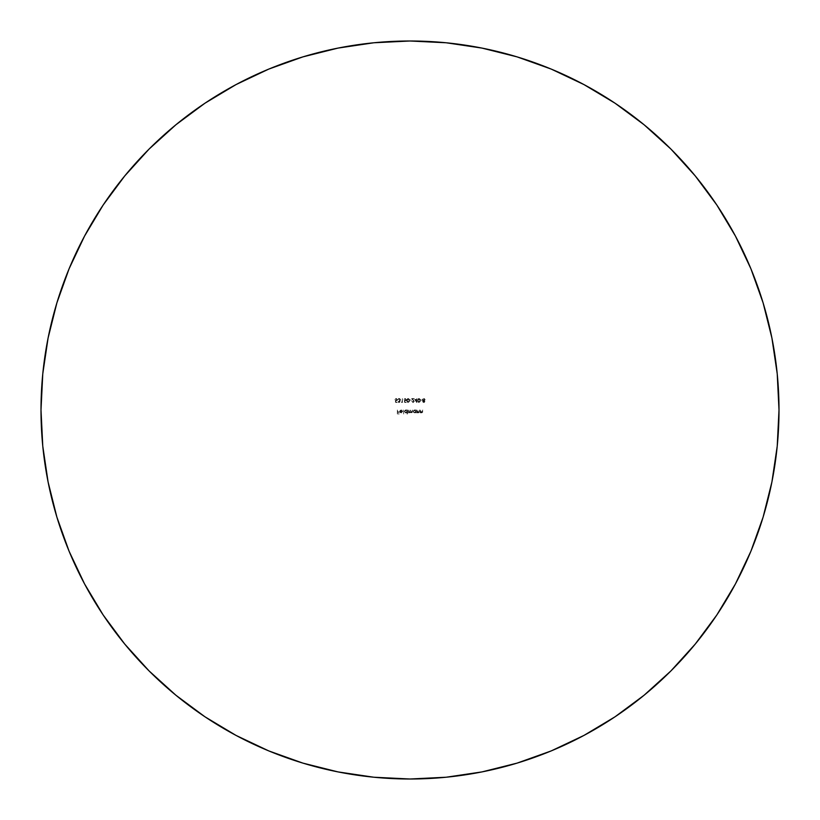 <?xml version="1.0" encoding="UTF-8"?>
<svg xmlns="http://www.w3.org/2000/svg" width="820" height="820" viewBox="0 0 820 820"><rect width="100%" height="100%" fill="white"/><g stroke="black" fill="none" stroke-linecap="round" stroke-linejoin="round"><path stroke-width="0.61" stroke-dasharray="4.1 3.07" d="M235.986 735.396L268.786 750.915L302.887 763.112L338.014 771.907L373.828 777.227L410 779A369 369 0 0 0 779 410A369 369 0 0 0 410 41L373.828 42.773L338.014 48.093L302.887 56.887M584.014 84.603L551.214 69.085L517.112 56.887L481.986 48.093L446.172 42.773L410 41A369 369 0 0 0 41 410A369 369 0 0 0 410 779L446.172 777.227L481.986 771.907L517.112 763.112M551.214 750.915L583.942 735.427L615.01 716.813L644.089 695.237L670.924 670.924L695.237 644.089L716.813 615.01M735.396 584.014L750.915 551.214L763.112 517.112L771.907 481.986L777.227 446.172L779 410L777.227 373.828L771.907 338.014L763.112 302.887M750.915 268.786L735.427 236.058L716.813 204.99L695.237 175.91L670.924 149.076L644.089 124.763L615.01 103.187M268.786 69.085L236.058 84.573L204.99 103.187L175.91 124.763L149.076 149.076L124.763 175.91L103.187 204.99M84.603 235.986L69.085 268.786L56.887 302.887L48.093 338.014L42.773 373.828L41 410L42.773 446.172L48.093 481.986L56.887 517.112M69.085 551.214L84.573 583.942L103.187 615.01L124.763 644.089L149.076 670.924L175.91 695.237L204.99 716.813M414.654 399.473L416.509 399.473L416.857 398.571L416.857 402.579L414.654 399.473L416.785 402.579L414.654 399.473L416.509 399.473L416.857 398.571L416.857 402.579L416.857 398.571L416.509 399.473L414.654 399.473L416.857 402.579L416.857 398.571L416.509 399.473L414.654 399.473M409.846 399.873L411.353 400.273L409.846 399.873M404.69 402.476L404.291 400.519L406.084 400.037L405.48 398.94L403.891 399.576L405.08 398.469L406.443 399.842L406.105 400.755L404.752 401.052L404.967 402.077L406.3 402.476L404.69 402.476L406.3 402.476L404.69 402.476L404.291 400.519L406.095 399.863L405.101 398.868L403.891 399.576L405.08 398.469L406.443 399.842L404.752 401.052L404.967 402.077L406.3 402.476L404.967 402.077L404.752 401.052L406.443 399.842L405.08 398.469L403.891 399.576L405.101 398.868L406.095 399.863L404.291 400.519L404.69 402.476L404.291 400.519L405.674 400.601L406.074 399.668L405.101 398.868L403.891 399.576L405.264 398.479L406.443 399.976L404.752 401.052L404.967 402.077L406.3 402.476L404.69 402.476M398.335 401.574L399.863 401.831L398.94 400.929L400.109 399.904L399.822 399.084L397.833 399.627L398.366 398.694L399.637 398.551L400.467 399.514L400.16 402.025L398.735 402.507L397.987 401.574L398.94 402.558L400.211 401.913L399.832 400.755L400.283 401.564L399.832 400.755L400.488 399.729L400.252 400.426L400.488 399.729L399.135 398.469L400.457 399.473L399.391 398.489L397.833 399.627L398.868 398.489L397.833 399.627L399.145 398.868L398.489 399.084L400.139 399.699L399.822 399.084L400.139 399.699L398.94 400.519L400.109 399.904L398.94 400.929L399.934 401.482L399.155 402.179L399.914 401.718L399.012 402.169L398.335 401.574M403.317 410L403.665 414.008L403.317 410M408.175 410L409.446 412.552L410.123 410L411.404 412.552L412.429 410L412.255 412.47L408.175 412.849L408.175 410L408.175 412.849L408.175 410L409.446 412.552L410.123 410L411.404 412.552L412.429 410L411.466 412.901L410.42 412.214L408.175 412.849L410.42 412.214L411.466 412.901L412.429 410L411.404 412.552L410.471 410L409.446 412.552L408.175 410L409.446 412.552L410.123 410L411.404 412.552L412.429 410L412.347 412.255L411.466 412.901L410.42 412.214L408.175 412.849L408.175 410M420.24 410L420.803 412.132L421.613 412.552L422.741 410L422.659 412.214L421.675 412.901L420.588 412.337L420.24 412.849L420.24 410L420.24 412.849L420.24 410L421.613 412.552L422.741 410L421.675 412.901L420.588 412.337L420.24 412.849L420.588 412.337L421.675 412.901L422.741 410L421.613 412.552L420.24 410L420.701 411.958L421.613 412.552L422.741 410L422.351 412.665L420.24 412.849L420.24 410M415.781 412.849L415.781 412.327L413.577 412.481L413.567 410.379L416.13 410L416.13 412.849L415.781 412.327L414.633 412.901L413.126 411.435L414.612 409.949L416.13 410L416.13 412.849L416.13 410L414.612 409.949L413.126 411.435L414.633 412.901L415.781 412.327L415.781 412.849L415.781 412.327L414.059 412.798L413.136 411.291L414.049 410.061L416.13 410L415.781 412.849M424.924 401.564L424.063 402.548L422.771 401.974L422.864 398.786L424.36 398.571L425.119 399.709L424.37 400.744L424.924 401.564L424.37 400.744L424.924 401.564L423.807 402.579L422.669 401.574L423.233 400.744L422.464 399.678L423.786 398.469L425.119 399.709L424.37 400.744L425.119 399.709L423.786 398.469L422.464 399.678L423.233 400.744L422.669 401.574L423.807 402.579L424.924 401.564L424.022 402.558L422.771 401.974L423.233 400.744L422.505 399.391L423.54 398.489L425.047 399.279L424.37 400.744L424.924 401.564M397.362 410L397.71 411.906L399.258 411.906L397.71 412.306L397.71 413.505L399.258 413.905L397.362 413.905L397.362 410L397.362 413.905L397.362 410L397.71 411.906L399.258 411.906L397.71 412.306L397.71 413.505L399.258 413.905L397.362 413.905L399.258 413.905L397.71 413.505L397.71 412.306L399.258 412.306L397.71 411.906L397.71 410L397.362 413.905L399.258 413.905L397.71 413.505L397.71 412.306L399.258 411.906L397.71 411.906L397.362 410M420.66 399.873L422.167 400.273L420.66 399.873M416.939 410L417.503 412.132L418.313 412.552L419.44 410L419.348 412.214L418.374 412.901L417.288 412.337L416.939 412.849L416.939 410L416.939 412.849L416.939 410L418.313 412.552L419.44 410L418.374 412.901L417.288 412.337L416.939 412.849L417.288 412.337L418.374 412.901L419.44 410L418.313 412.552L416.939 410L417.39 411.958L418.313 412.552L419.44 410L419.051 412.665L416.939 412.849L416.939 410M395.681 402.476L395.281 400.519L396.49 400.672L397.085 399.863L396.091 398.868L394.881 399.576L396.07 398.469L397.433 399.842L397.095 400.755L395.742 401.052L395.957 402.077L397.28 402.476L395.681 402.476L397.28 402.476L395.681 402.476L395.281 400.519L397.085 399.863L396.091 398.868L394.881 399.576L396.07 398.469L397.433 399.842L395.742 401.052L395.957 402.077L397.28 402.476L395.957 402.077L395.742 401.052L397.433 399.842L396.07 398.469L394.881 399.576L396.091 398.868L397.085 399.863L395.281 400.519L395.681 402.476L395.281 400.519L396.665 400.601L397.064 399.668L396.091 398.868L394.881 399.576L396.378 398.499L397.433 399.976L395.742 401.052L395.957 402.077L397.28 402.476L395.681 402.476M407.017 414.008L407.017 412.306L405.572 412.88L404.475 411.999L405.285 410.061L407.376 410L407.376 414.008L407.017 412.306L405.869 412.901L404.362 411.435L405.859 409.949L407.376 410L407.376 414.008L407.376 410L405.859 409.949L404.362 411.435L405.869 412.901L407.017 412.306L407.017 414.008L407.017 412.306L405.295 412.798L404.373 411.291L405.285 410.061L407.376 410L407.017 414.008M401.154 410.297L400.109 411.353L402.661 411.353L402.128 412.583L400.58 412.778L399.781 411.671L400.17 410.369L401.974 410.143L402.517 410.738L401.154 410.297L402.2 410.902L401.154 410.297L400.109 411.353L402.661 411.353L401.205 412.901L399.76 411.414L401.195 409.949L402.517 410.738L401.195 409.949L399.76 411.414L401.205 412.901L402.661 411.353L400.109 411.353L401.154 410.297L402.415 410.564L400.908 409.969L399.791 411.138L400.191 412.491L401.369 412.901L402.661 411.353L400.109 411.353L401.154 410.297M401.441 402.077L402.036 402.077L402.394 398.571L402.394 402.476L401.441 402.077L402.036 402.077L402.394 398.571L402.394 402.476L401.667 402.476L402.394 402.476L402.394 398.571L402.036 402.077L401.441 402.077L402.394 402.476L402.394 398.571L402.036 402.077L401.441 402.077M408.155 398.469L409.241 399.186L409.498 400.519L409.241 401.861L408.155 402.579L406.884 401.205L407.171 399.012L408.155 398.469L406.843 400.519L408.155 398.469L409.498 400.519L408.155 402.579L406.843 400.519L408.155 402.579L409.498 400.519L408.155 398.469L409.375 399.504L409.375 401.544L408.319 402.569L407.068 401.861L406.997 399.371L408.155 398.469M413.054 402.179L413.833 401.031L411.65 398.571L414.305 398.571L412.491 398.971L414.243 401.205L413.075 402.579L411.804 401.277L413.054 402.179L412.152 401.277L413.054 402.179L413.905 401.38L411.65 398.571L414.305 398.571L412.491 398.971L414.254 401.421L413.075 402.579L411.804 401.277L413.075 402.579L414.254 401.421L412.491 398.971L414.305 398.571L411.65 398.571L413.905 401.38L413.054 402.179L411.804 401.277L413.075 402.579L414.243 401.205L412.491 398.971L414.305 398.571L411.65 398.571L413.833 401.031L413.054 402.179M418.969 398.469L420.065 399.186L420.311 400.519L420.055 401.861L418.969 402.579L417.698 401.205L417.985 399.012L418.969 398.469L417.657 400.519L418.969 398.469L420.311 400.519L418.969 402.579L417.657 400.519L418.969 402.579L420.311 400.519L418.969 398.469L420.065 399.186L420.188 401.544L419.133 402.569L417.882 401.861L417.81 399.371L418.969 398.469M424.77 399.699L423.796 398.868L422.812 399.668L423.704 400.519L424.77 399.699L423.817 400.519L424.77 399.699L423.796 398.868L424.688 399.36L423.796 398.868L422.812 399.668L423.13 399.063L423.458 400.467L424.77 399.699M424.565 401.574L423.807 400.929L423.017 401.503L423.796 402.179L424.565 401.574L423.796 402.179L424.565 401.574L423.807 400.929L424.493 401.308L423.284 401.103L423.52 402.138L424.565 401.574M415.781 411.425L414.633 410.297L413.475 411.435L414.192 412.47L415.453 412.234L415.781 411.425L414.633 412.552L415.781 411.425L414.633 410.297L415.781 411.425L414.633 410.297L413.475 411.435L414.192 410.389L413.475 411.435L414.633 412.552L413.475 411.435L413.823 412.234L415.074 412.47L415.781 411.425M407.017 411.425L405.869 410.297L404.721 411.558L405.439 412.47L406.689 412.234L407.017 411.425L405.869 412.552L407.017 411.425L405.869 410.297L407.017 411.425L405.869 410.297L404.721 411.435L405.428 410.389L404.721 411.435L405.869 412.552L404.721 411.435L405.059 412.234L406.31 412.47L407.017 411.425M402.312 411.702L401.226 412.552L400.15 411.702L402.312 411.702L400.15 411.702L402.312 411.702L401.226 412.552L400.15 411.702L401.226 412.552L402.312 411.702L400.15 411.702L401.226 412.552L402.312 411.702M408.165 402.179L409.149 400.519L408.165 398.868L407.345 399.473L407.345 401.574L408.165 402.179L407.191 400.519L408.165 402.179L409.149 400.519L408.165 402.179L408.975 401.574L409.067 399.781L408.165 398.868L409.006 399.545L408.165 398.868L407.191 400.519L408.165 398.868L407.478 399.237L407.273 401.359L408.165 402.179M416.509 399.873L416.509 401.564L415.34 399.873L416.509 399.873L415.34 399.873L416.509 399.873L416.509 401.564L415.34 399.873L416.509 401.564L416.509 399.873L415.34 399.873L416.509 401.564L416.509 399.873M418.979 402.179L419.963 400.519L418.979 398.868L418.159 399.473L418.159 401.574L418.979 402.179L418.015 400.519L418.979 402.179L419.963 400.519L418.979 402.179L419.789 401.574L419.891 399.781L418.979 398.868L419.819 399.545L418.979 398.868L418.015 400.519L418.979 398.868L418.292 399.237L418.087 401.359L418.979 402.179"/><path stroke-width="1.23" d="M410 41A369 369 0 0 1 779 410A369 369 0 0 1 410 779A369 369 0 0 1 41 410A369 369 0 0 1 410 41L373.828 42.773L338.014 48.093L302.887 56.887L268.786 69.085L236.058 84.573L204.99 103.187L175.91 124.763L149.076 149.076L124.763 175.91L103.187 204.99L84.573 236.058L69.085 268.786L56.887 302.887L48.093 338.014L42.773 373.828L41 410L42.773 446.172L48.093 481.986L56.887 517.112L69.085 551.214L84.573 583.942L103.187 615.01L124.763 644.089L149.076 670.924L175.91 695.237L204.99 716.813L236.058 735.427L268.786 750.915L302.887 763.112L338.014 771.907L373.828 777.227L410 779L446.172 777.227L481.986 771.907L517.112 763.112L551.214 750.915L583.942 735.427L615.01 716.813L644.089 695.237L670.924 670.924L695.237 644.089L716.813 615.01L735.427 583.942L750.915 551.214L763.112 517.112L771.907 481.986L777.227 446.172L779 410L777.227 373.828L771.907 338.014L763.112 302.887L750.915 268.786L735.427 236.058L716.813 204.99L695.237 175.91L670.924 149.076L644.089 124.763L615.01 103.187L583.942 84.573L551.214 69.085L517.112 56.887L481.986 48.093L446.172 42.773L410 41M302.887 56.887L268.786 69.085M103.187 204.99L84.573 236.058M56.887 517.112L69.085 551.214M204.99 716.813L236.058 735.427M517.112 763.112L551.214 750.915M716.813 615.01L735.427 583.942M763.112 302.887L750.915 268.786M615.01 103.187L583.942 84.573"/></g></svg>
